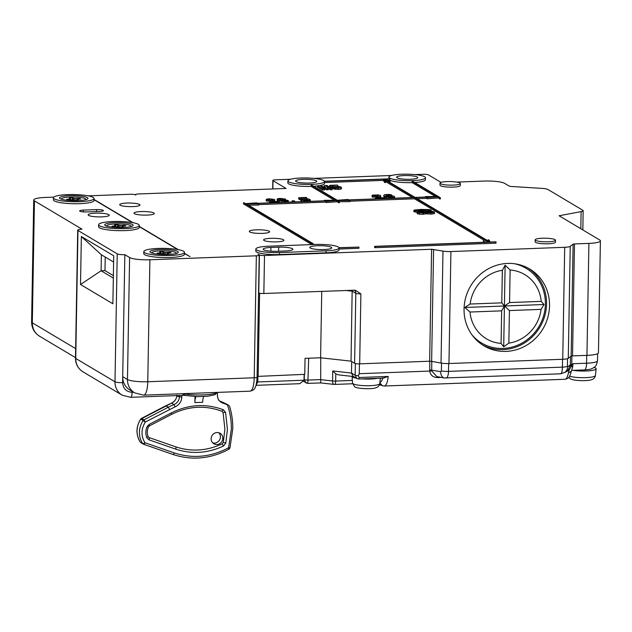 <?xml version="1.0" encoding="UTF-8"?>
<svg xmlns="http://www.w3.org/2000/svg" width="632" height="632" viewBox="0 0 632 632"><rect width="100%" height="100%" fill="white"/><g stroke="black" fill="none" stroke-linecap="round" stroke-linejoin="round"><path stroke-width="0.95" d="M115.727 226.596L115.672 225.798L111.943 226.193A7.11 1.256 1 0 0 113.318 226.746L117.71 226.619L120.301 227.323A7.11 1.256 1 0 0 121.004 227.307A7.11 1.256 1 0 0 123.295 227.133L122.174 226.335L125.894 225.94A7.11 1.256 1 0 0 124.528 225.387L120.135 225.506L120.048 227.22M106.879 226.193A12.19 2.157 -179 0 1 106.729 225.853A12.19 2.157 -179 0 1 117.133 223.902A12.19 2.157 -179 0 1 130.579 225.632A12.19 2.157 -179 0 1 131.108 226.28A12.19 2.157 -179 0 1 130.95 226.619M132.538 224.558A14.22 2.52 1 0 0 115.593 222.559A14.22 2.52 1 0 0 104.944 225.276A14.22 2.52 1 0 0 105.339 225.569A14.22 2.52 1 0 0 119.74 227.591A14.22 2.52 1 0 0 132.918 225.758A14.22 2.52 1 0 0 132.538 224.558M99.516 225.79A20.319 3.595 1 0 0 121.913 228.673A20.319 3.595 1 0 0 139.253 225.419A20.319 3.595 1 0 0 138.361 224.336A20.319 3.595 1 0 0 115.964 221.453A20.319 3.595 1 0 0 98.624 224.708A20.319 3.595 1 0 0 99.516 225.79M139.253 225.419L139.222 227.417A20.319 3.595 -179 0 1 121.881 230.672A20.319 3.595 -179 0 1 99.477 227.789A20.319 3.595 -179 0 1 98.592 226.706L98.624 224.708M535.62 240.373A10.159 1.801 1 0 0 546.822 241.811A10.159 1.801 1 0 0 555.489 240.184A10.159 1.801 1 0 0 555.046 239.647A10.159 1.801 1 0 0 543.844 238.201A10.159 1.801 1 0 0 535.178 239.828A10.159 1.801 1 0 0 535.62 240.373M535.178 239.828L535.138 241.835A10.159 1.801 1 0 0 535.588 242.372A10.159 1.801 1 0 0 546.783 243.81A10.159 1.801 1 0 0 555.457 242.182L555.489 240.184M440.464 183.707A10.159 1.801 1 0 0 451.659 185.152A10.159 1.801 1 0 0 460.333 183.525A10.159 1.801 1 0 0 459.891 182.98A10.159 1.801 1 0 0 448.688 181.542A10.159 1.801 1 0 0 440.014 183.169A10.159 1.801 1 0 0 440.464 183.707M440.014 183.169L439.983 185.168A10.159 1.801 1 0 0 440.425 185.705A10.159 1.801 1 0 0 451.627 187.151A10.159 1.801 1 0 0 460.293 185.524L460.333 183.525M283.452 239.741A10.159 1.801 1 0 0 272.25 238.296A10.159 1.801 1 0 0 263.584 239.923A10.159 1.801 1 0 0 264.026 240.468A10.159 1.801 1 0 0 275.228 241.906A10.159 1.801 1 0 0 283.894 240.278A10.159 1.801 1 0 0 283.452 239.741M269.177 231.241A10.159 1.801 1 0 0 257.975 229.795A10.159 1.801 1 0 0 249.308 231.423A10.159 1.801 1 0 0 249.751 231.968A10.159 1.801 1 0 0 260.953 233.405A10.159 1.801 1 0 0 269.619 231.778A10.159 1.801 1 0 0 269.177 231.241M153.853 212.96A10.159 1.801 1 0 0 142.65 211.523A10.159 1.801 1 0 0 133.976 213.15A10.159 1.801 1 0 0 134.426 213.687A10.159 1.801 1 0 0 145.629 215.133A10.159 1.801 1 0 0 154.295 213.505A10.159 1.801 1 0 0 153.853 212.96M139.577 204.468A10.159 1.801 1 0 0 128.375 203.022A10.159 1.801 1 0 0 119.709 204.65A10.159 1.801 1 0 0 120.151 205.187A10.159 1.801 1 0 0 131.353 206.632A10.159 1.801 1 0 0 140.02 205.005A10.159 1.801 1 0 0 139.577 204.468M338.238 246.986A18.288 3.239 1 0 0 315.4 244.45L268.782 246.196A18.288 3.239 1 0 0 255.849 249.063A18.288 3.239 1 0 0 279.486 252.563L279.455 254.57L326.072 252.824A18.288 3.239 1 0 0 339.005 249.956L339.036 247.957A18.288 3.239 1 0 0 338.238 246.986M288.706 181.842A18.288 3.239 1 0 0 308.866 184.441A18.288 3.239 1 0 0 324.469 181.51A18.288 3.239 1 0 0 323.671 180.539A18.288 3.239 1 0 0 303.51 177.948A18.288 3.239 1 0 0 287.908 180.87A18.288 3.239 1 0 0 288.706 181.842M287.908 180.87L287.868 182.877A18.288 3.239 1 0 0 288.674 183.849A18.288 3.239 1 0 0 311.118 186.393L311.134 185.192L336.453 200.273L324.311 200.328L334.66 200.423L248.005 203.662L256.837 202.848L245.935 203.646L243.51 202.698L311.908 243.423L312.919 243.541L246.448 203.954L258.591 203.891L248.242 203.804L334.897 200.565L326.072 201.379L336.967 200.573L339.392 201.529L337.709 200.526L349.852 200.47L340.166 200.368L414.529 197.595L488.441 241.606L484.065 240.01L488.899 242.088L374.642 246.354L374.626 247.554A8.943 1.58 -179 0 1 375.258 247.681L496.049 243.17L495.836 241.827L490.345 242.032L488.844 239.86L488.038 239.86L489.215 241.574L415.311 197.563L435.29 196.821L427.05 197.587L437.944 196.789L440.401 197.761L412.925 181.392A18.288 3.239 -179 0 1 412.151 181.424L412.127 182.624A18.288 3.239 -179 0 1 389.802 180.144L387.7 180.223M324.461 181.384L383.269 179.188L384.77 181.368L385.575 181.36L384.398 179.646L414.292 197.453L339.929 200.226L348.169 199.459L337.267 200.265L311.916 185.168A18.288 3.239 -179 0 1 311.134 185.192M324.469 181.51L324.437 183.509A18.288 3.239 -179 0 1 318.86 185.737M317.477 185.927A18.288 3.239 -179 0 1 313.764 186.266M389.715 178.074A18.288 3.239 1 0 0 409.876 180.673A18.288 3.239 1 0 0 425.486 177.742A18.288 3.239 1 0 0 424.68 176.77A18.288 3.239 1 0 0 404.519 174.171A18.288 3.239 1 0 0 388.917 177.102A18.288 3.239 1 0 0 389.715 178.074M389.802 180.144L389.826 178.943A18.288 3.239 -179 0 1 389.699 178.872A18.288 3.239 -179 0 1 389.589 178.801L324.413 181.234M414.774 182.498A18.288 3.239 1 0 0 425.447 179.741L425.486 177.742M144.712 252.705A20.319 3.595 1 0 0 167.117 255.589A20.319 3.595 1 0 0 184.457 252.334A20.319 3.595 1 0 0 183.564 251.252A20.319 3.595 1 0 0 161.16 248.368A20.319 3.595 1 0 0 143.82 251.623A20.319 3.595 1 0 0 144.712 252.705M143.82 251.623L143.788 253.622A20.319 3.595 1 0 0 144.681 254.704A20.319 3.595 1 0 0 167.077 257.587A20.319 3.595 1 0 0 184.418 254.333L184.457 252.334M99.698 211.444A5.285 0.932 1 0 0 103.435 210.622A5.285 0.932 1 0 0 103.198 210.338A5.285 0.932 1 0 0 96.601 209.603L83.392 210.101A5.285 0.932 1 0 0 79.656 210.93A5.285 0.932 1 0 0 86.489 211.941L99.698 211.444M108.783 214.643A10.562 1.872 1 0 0 97.138 213.142A10.562 1.872 1 0 0 88.117 214.84A10.562 1.872 1 0 0 88.583 215.401A10.562 1.872 1 0 0 100.227 216.902A10.562 1.872 1 0 0 109.249 215.204A10.562 1.872 1 0 0 108.783 214.643M54.312 198.875A20.319 3.595 1 0 0 76.717 201.758A20.319 3.595 1 0 0 94.057 198.503A20.319 3.595 1 0 0 93.165 197.421A20.319 3.595 1 0 0 70.76 194.538A20.319 3.595 1 0 0 53.42 197.792A20.319 3.595 1 0 0 54.312 198.875M53.42 197.792L53.388 199.791A20.319 3.595 1 0 0 54.281 200.873A20.319 3.595 1 0 0 76.677 203.757A20.319 3.595 1 0 0 94.018 200.502L94.057 198.503M507.559 263.425A44.698 42.028 120.8 0 0 465.847 297.072A44.698 42.028 120.8 0 0 483.922 345.822A44.698 42.028 120.8 0 0 506.027 351.4A44.698 42.028 120.8 0 0 547.731 317.746A44.698 42.028 120.8 0 0 529.663 269.003A44.698 42.028 120.8 0 0 507.559 263.425M528.154 268.15A44.698 42.028 -59.2 0 1 544.5 316.861A44.698 42.028 -59.2 0 1 503.048 349.63A44.698 42.028 -59.2 0 1 482.453 344.898M317.541 245.73A10.973 1.943 1 0 0 309.783 247.452A10.973 1.943 1 0 0 323.963 249.553A10.973 1.943 1 0 0 331.721 247.831A10.973 1.943 1 0 0 317.541 245.73M303.099 179.354A10.562 1.872 1 0 0 295.626 181.013A10.562 1.872 1 0 0 309.285 183.035A10.562 1.872 1 0 0 316.75 181.376A10.562 1.872 1 0 0 303.099 179.354M404.109 175.578A10.562 1.872 1 0 0 396.635 177.237A10.562 1.872 1 0 0 410.294 179.267A10.562 1.872 1 0 0 417.76 177.608A10.562 1.872 1 0 0 404.109 175.578M150.542 252.484A14.22 2.52 -179 0 1 150.14 252.192A14.22 2.52 -179 0 1 160.797 249.474A14.22 2.52 -179 0 1 177.734 251.473A14.22 2.52 -179 0 1 178.121 252.674A14.22 2.52 -179 0 1 164.944 254.506A14.22 2.52 -179 0 1 150.542 252.484M60.143 198.653A14.22 2.52 -179 0 1 59.74 198.361A14.22 2.52 -179 0 1 70.397 195.644A14.22 2.52 -179 0 1 87.335 197.642A14.22 2.52 -179 0 1 87.722 198.843A14.22 2.52 -179 0 1 74.544 200.676A14.22 2.52 -179 0 1 60.143 198.653M176.154 253.535A12.19 2.157 1 0 0 176.312 253.195A12.19 2.157 1 0 0 175.775 252.547A12.19 2.157 1 0 0 162.337 250.817A12.19 2.157 1 0 0 151.933 252.768A12.19 2.157 1 0 0 152.083 253.108M503.704 346.786L508.847 343.129A37.383 35.147 120.8 0 0 541.063 309.38L544.041 304.513L541.205 301.377A37.383 35.147 120.8 0 0 510.127 269.99L505.126 265.211L502.353 270.275A37.383 35.147 120.8 0 0 470.145 304.032L464.789 307.476L470.003 312.026A37.383 35.147 120.8 0 0 501.081 343.421L503.704 346.786L504.415 305.999L509.416 310.557L508.847 343.129M514.78 263.789A43.482 40.883 -59.2 0 1 544.974 309.411A43.482 40.883 -59.2 0 1 503.072 348.43A43.482 40.883 -59.2 0 1 472.246 335.221M85.755 199.704A12.19 2.157 1 0 0 85.913 199.364A12.19 2.157 1 0 0 85.375 198.717A12.19 2.157 1 0 0 71.937 196.987A12.19 2.157 1 0 0 61.533 198.938A12.19 2.157 1 0 0 61.683 199.278M583.383 369.965A8.129 1.438 1 0 0 585.761 369.854M160.931 253.511L160.868 252.713L157.147 253.108A7.11 1.256 1 0 0 158.514 253.661L162.914 253.535L165.497 254.238A7.11 1.256 1 0 0 166.2 254.222A7.11 1.256 1 0 0 168.499 254.048L167.369 253.25L171.098 252.855A7.11 1.256 1 0 0 169.724 252.302L165.331 252.421L165.244 254.135M594.08 367.421A14.22 2.52 -179 0 1 595.51 368.014A14.22 2.52 -179 0 1 596.134 368.812A14.22 2.52 -179 0 1 587.981 370.905A14.22 2.52 -179 0 1 573.082 370.344M362.089 378.908A14.22 2.52 1 0 0 377.391 378.331M356.306 378.189A14.22 2.52 -179 0 1 352.695 377.075A14.22 2.52 -179 0 1 352.079 376.388L352.553 383.118A13.62 2.409 -179 0 0 352.909 383.64A13.62 2.409 -179 0 0 353.154 383.798A13.62 2.409 -179 0 0 368.069 385.733A13.62 2.409 -179 0 0 379.793 383.592L380.369 378.22M70.468 198.883L70.563 199.68L70.468 198.883L66.747 199.278A7.11 1.256 1 0 0 68.114 199.831L72.514 199.704L75.097 200.407A7.11 1.256 1 0 0 75.8 200.391A7.11 1.256 1 0 0 78.091 200.218L76.97 199.42L80.699 199.025A7.11 1.256 1 0 0 79.324 198.472L74.931 198.59L74.845 200.305M115.672 225.798L115.767 226.596M115.68 225.474L114.55 225A7.11 1.256 1 0 1 117.544 224.802L120.135 225.506M114.495 226.019L114.542 226.667M117.765 226.627L117.544 224.802M118.753 225.276L118.674 226.785M121.858 227.259L121.944 225.545M124.528 225.387L124.243 226.051M122.158 226.651L122.095 227.243M122.071 227.243L122.174 226.335M268.316 200.494L271.736 200.47M266.617 201.181L268.521 201.11L268.537 199.91L266.633 199.981L266.617 201.181L266.712 200.305M273.775 201.719L274.517 200.684M277.701 199.894L277.345 200.613L281.998 199.933M287.805 202.351L288.073 201.64M279.218 200.739L286.067 200.984L286.051 200.478L282.125 200.06L281.675 199.791L283.57 199.167L282.022 198.732L277.361 199.412L277.725 198.693L280.087 198.409L285.364 199.033L285.261 199.57L283.966 199.838L288.097 200.439L287.829 201.15L285.166 201.482L279.218 200.739L279.194 201.932L280.663 202.438M304.174 200.162L307.049 200.344M302.839 201.616L301.432 201.158L301.448 199.957L306.733 200.36L307.989 200.178L307.974 199.515L304.782 198.922L300.982 199.42L298.667 197.713L298.644 198.914L301.44 200.605M309.704 201.537L309.941 200.636M417.641 213.189L417.365 213.735L419.332 214.201L423.195 214.311L426.11 213.75L430.771 214.106L434.066 213.719L434.231 213.11M425.557 210.922L427.627 210.977M414.316 210.053L414.047 210.551L414.316 210.053L420.888 209.421L429.223 209.563L431.048 209.998L430.913 210.409L428.243 210.788L427.635 210.432L429.357 210.029L428.488 209.84L422.539 209.745L425.431 210.211L424.996 211.902M414.292 211.254L414.023 211.752L417.191 212.281M339.021 249.032L358.913 248.289L358.929 247.088L338.973 247.681M255.849 249.063L255.818 251.062A18.288 3.239 1 0 0 279.455 254.57M243.51 202.698L243.494 203.899L311.821 244.584M311.118 186.393L334.439 200.281M426.679 197.453L427.027 198.788L437.929 197.982L440.386 198.954L440.401 197.761M417.207 198.693L426.663 198.337M483.338 240.065L483.314 241.266L485.889 242.198M349.844 201.205L414.513 198.796L483.764 240.034M339.392 201.719L349.836 201.663L349.852 200.47M325.701 201.245L326.049 202.572L336.951 201.774L339.368 202.73L339.392 201.529M258.575 204.61L325.685 202.106M248.447 205.147L258.567 205.092L258.591 203.891M184.433 253.543L190.019 256.624L184.433 253.306M94.034 199.712L132.483 222.614M139.23 226.627L177.679 249.529M178.279 249.632L139.238 226.39M133.076 222.717L94.034 199.475M256.347 255.802L254.214 377.77A4.061 0.719 -179 0 0 257.09 377.13L259.223 255.17A4.061 0.719 1 0 1 256.347 255.802L149.895 259.776A16.258 2.876 -179 0 1 129.6 257.524L124.844 254.688A6.099 1.082 -179 0 1 117.228 253.851L77.973 230.475A6.099 1.082 -179 0 1 77.712 230.151A6.099 1.082 -179 0 1 82.018 229.195L34.444 200.865A16.258 2.876 -179 0 1 33.725 199.996A16.258 2.876 -179 0 1 45.22 197.445L53.791 197.129M88.101 195.849L130.303 194.269A4.061 0.719 1 0 1 135.382 194.838L135.762 195.067M290.515 179.259L275.71 179.812A4.061 0.719 1 0 0 272.834 180.452A4.061 0.719 1 0 0 273.008 180.665L286.099 188.455L138.463 193.969A4.061 0.719 1 0 0 135.588 194.609A4.061 0.719 1 0 0 135.769 194.822M313.899 178.39L391.524 175.491M414.916 174.614L423.337 174.306A4.061 0.719 1 0 1 428.409 174.867L441.057 182.395M456.762 182.087L484.231 181.06A16.258 2.876 -179 0 1 504.534 183.312L509.313 186.163L510.751 186.432L542.145 188.391A8.129 1.438 -179 0 1 547.889 189.466L582.807 210.258A8.129 1.438 -179 0 1 583.162 210.693A8.129 1.438 -179 0 1 581.124 211.609L559.13 215.773L599.689 239.978A16.258 2.876 -179 0 1 600.4 240.839A16.258 2.876 -179 0 1 588.906 243.391L574.488 243.928L573.106 244.173L570.238 246.346A8.129 1.438 -179 0 1 564.692 247.31L450.916 251.552A8.129 1.438 -179 0 1 442.985 251.094L431.601 249.261L264.508 255.502A4.061 0.719 1 0 1 259.428 254.941L258.006 254.088L259.041 254.949A4.061 0.719 1 0 1 259.223 255.17M266.728 199.104L266.633 199.981L266.728 199.104L269.185 198.811L274.541 199.483L273.79 200.518L271.333 201.687L278.088 201.434L278.57 202.517M278.586 201.727L269.761 202.058L269.745 202.848M269.761 202.058L269.335 201.805L269.319 202.864M269.335 201.805L272.526 199.546L272.51 200.131M272.763 199.831L271.057 199.159L271.033 200.36M271.057 199.159L269.508 199.12L269.493 200.32M269.508 199.12L268.339 199.293L268.331 199.775M268.339 199.293L268.537 199.91L268.339 199.293M274.541 199.483L274.778 201.016M273.79 200.518L273.775 201.592M286.067 200.984L286.051 200.478L286.043 200.992M284.384 200.091L284.368 201.197M282.125 200.06L282.109 201.016M281.675 199.791L281.651 200.889M282.022 198.732L281.998 199.767M280.561 198.693L280.545 199.886M279.249 200.542L279.399 200.036M277.725 198.693L277.345 200.613M285.364 199.033L285.253 199.886M288.097 200.439L287.805 202.177M285.166 201.482L285.151 202.272M281.706 201.395L281.69 202.398M292.039 202.019L292.055 200.858L294.101 200.786L294.717 201.916M294.733 201.158L292.679 201.237L292.671 201.995M292.679 201.237L292.055 200.858M307.989 200.178L307.974 199.515L307.958 200.194M306.149 198.977L306.133 200.178M304.782 198.922L304.758 200.123M302.831 199.349L302.815 199.902M300.982 199.42L300.966 200.62M298.667 197.713L306.22 197.429L306.71 198.677M306.725 197.729L300.927 197.942L302.301 198.985L307.302 198.732L309.964 199.435L309.704 201.355M309.964 199.435L309.72 200.336L307.144 200.66L307.136 201.45M307.144 200.66L303.976 200.581L303.96 201.569M303.976 200.581L301.448 199.957M434.255 211.91L434.089 212.518L430.787 212.913L426.134 212.55L423.219 213.11L417.381 212.542L417.657 211.989L420.722 211.625L432.177 211.38L434.255 211.91L434.066 213.719M430.787 212.913L430.771 214.106M427.422 212.771L427.406 213.964M426.134 212.55L426.11 213.75M425.786 212.779L425.763 213.979M423.298 213.103L423.282 214.303M423.219 213.11L423.195 214.311M419.356 213L419.332 214.201M417.657 211.989L417.365 213.735M414.023 211.752L414.047 210.551L415.967 210.985L415.943 212.178M431.048 209.998L430.898 211.278M428.243 210.788L428.235 211.262M427.635 210.432L427.619 211.293M428.488 209.84L428.48 210.369M425.431 210.211L420.944 211.096L420.936 211.617M420.944 211.096L415.967 210.985M339.029 247.831L358.929 247.088M326.072 252.824L326.104 250.825A18.288 3.239 1 0 0 339.036 247.957M326.104 250.825L279.486 252.563M312.611 244.552L312.619 243.849L313.733 244.513M314.515 244.481L312.619 243.849M311.884 244.584L311.908 243.423M324.303 200.81L324.311 200.328M439.603 198.985L439.627 197.784M437.929 197.982L437.944 196.789M427.027 198.788L427.05 197.587M488.023 240.863L488.038 239.86M375.258 247.681L375.282 246.48L496.073 241.969M375.282 246.48A8.943 1.58 1 0 0 374.642 246.354M414.513 198.796L414.529 197.595M338.594 202.754L338.618 201.553M336.951 201.774L336.967 200.573M326.049 202.572L326.072 201.379M112.875 303.779L113.713 255.794L81.354 236.526L80.517 284.511L112.875 303.779M124.844 254.688L122.711 376.656A16.258 15.279 -59.2 0 0 129.939 390.039L134.695 392.875A16.258 15.279 120.8 0 1 127.466 379.492L122.711 376.656L122.608 382.652A6.099 1.082 -179 0 1 114.992 381.807L75.745 358.439A6.099 1.082 -179 0 1 75.477 358.115L77.712 230.151M431.601 249.261L429.649 361.228L359.679 363.842L360.896 293.864L355.263 290.183L263.844 293.493A4.061 0.719 -179 0 1 258.764 292.924L258.567 292.806M573.106 244.173L571.146 356.14L568.279 358.312A8.129 1.438 -179 0 1 562.741 359.276L448.965 363.519A8.129 1.438 -179 0 1 441.033 363.06L431.632 361.346L433.584 249.379M600.4 240.839L598.449 352.806A16.258 2.876 -179 0 1 586.954 355.358L572.537 355.895L574.488 243.928M422.721 212.755L418.937 212.478L423.859 212.012L424.759 212.55L422.721 212.755M432.509 212.289L427.58 212.478L426.576 211.878L431.506 211.696L432.699 212.218M420.335 210.733L415.627 210.511L422.737 209.974L423.614 210.448L420.335 210.733M285.111 250.999A10.973 1.943 1 0 0 292.877 249.285A10.973 1.943 1 0 0 278.688 247.175L270.923 247.468A10.973 1.943 1 0 0 263.165 249.19A10.973 1.943 1 0 0 277.345 251.291L285.111 250.999M389.826 178.943L384.714 179.14L390.276 181.163L385.172 179.622L415.074 197.421L435.045 196.678L425.36 196.584L437.502 196.52L412.151 181.424M380.48 196.686L379.721 197.737M377.683 196.481L374.176 196.497M374.191 195.778L374.381 197.121L372.445 197.192L372.54 196.299M394.115 197.508L394.044 198.416M387.582 198.448L383.75 196.544L383.774 195.343L384.706 194.648L389.375 194.427L391.666 194.956L391.658 195.604M326.412 186.361L328.142 188.668L328.127 189.869L324.5 189.079M326.736 189.916L326.76 188.715L320.803 186.487L324.5 188.802L324.477 190.003L322.636 190.066L317.454 186.985L317.477 185.784L320.369 185.682L325.733 187.617L324.184 185.539L326.957 185.437L332.132 188.518L330.291 188.589L326.412 186.274M324.532 187.238L324.184 185.539M332.132 188.518L332.116 189.719L330.267 189.782L327.945 188.407M341.003 188.257L340.767 189.158L338.183 189.489L332.479 188.778L332.495 187.578L337.788 187.988L339.052 187.807L339.029 187.135L335.837 186.551L332.029 187.04L329.707 185.334L337.283 185.05L331.974 185.563L333.348 186.606L338.365 186.353L341.027 187.056L340.782 187.957L335.023 188.21L332.495 187.578M338.12 187.965L335.213 187.783M332.487 188.225L329.691 186.527L329.707 185.334M412.38 197.524L385.567 181.558M385.575 181.36L385.552 182.561L384.746 182.569L383.253 180.389L324.453 182.585M435.48 196.528L412.127 182.624M390.276 181.163L389.826 182.395M113.602 262.051L101.373 254.775L81.354 236.526M80.517 284.511L101.096 270.773L113.318 278.048M113.365 275.615L104.983 270.622L101.096 270.773L101.373 254.775M359.679 363.842A4.061 0.719 -179 0 1 354.599 363.282L355.824 293.295A4.061 3.824 120.8 0 0 354.268 290.112M571.146 356.14L572.537 355.895M429.649 361.228L431.632 361.346M257.106 376.419L304.766 374.349L305.051 358.352L320.59 357.775L351.037 361.156L354.599 363.282M423.859 212.012L423.843 212.692M421.394 211.973L421.378 212.787M421.307 211.973L421.291 212.787M431.506 211.696L431.49 212.463M428.646 211.633L428.63 212.55M422.737 209.974L422.721 210.59M419.3 209.903L419.285 210.764M425.36 196.584L425.352 197.042M389.549 181.218L389.533 182.214M383.269 179.188L383.253 180.389M384.77 181.368L384.746 182.569M379.729 197.634L379.745 196.536L377.249 197.721L384.619 197.769L375.645 198.108L375.211 197.848L378.023 196.347L378.45 195.549L375.392 195.114L374.199 195.296L374.405 195.92L372.469 195.991L372.564 195.106L378.22 194.909L380.503 195.486L380.74 197.018M380.503 195.486L379.745 196.536M372.445 197.192L372.564 195.106M375.368 196.315L375.392 195.114M376.941 196.362L376.964 195.162M375.195 198.914L375.211 197.848M375.629 198.898L375.645 198.108M384.604 198.559L384.619 197.769M384.501 197.358L384.525 196.157L383.774 195.343M388.538 198.416L388.554 197.389L384.525 196.157M391.643 198.298L391.658 197.508L388.554 197.389M394.044 198.211L394.068 197.216L391.658 197.508M394.131 196.307L394.068 197.216L394.131 196.307L391.406 195.572L386.334 195.952L386.373 194.806L385.844 195.264M386.357 195.936L386.373 194.806L387.448 194.664L387.432 195.588M388.419 195.486L388.435 194.696L387.448 194.664M389.636 195.462L388.435 194.696M391.666 194.956L389.644 195.027M328.142 188.668L326.76 188.715M330.267 189.782L330.291 188.589M322.636 190.066L322.652 188.873L317.477 185.784M324.5 188.802L322.652 188.873M335.007 189.41L335.023 188.21M338.183 189.489L338.207 188.289M340.767 189.158L341.027 187.056M337.764 186.298L337.78 185.35M332.005 188.241L332.029 187.04M333.87 187.53L333.878 186.977M335.813 187.744L335.837 186.551M337.188 187.799L337.204 186.598M339.021 187.815L339.029 187.135L339.052 187.807M104.983 270.622L105.22 257.066M351.037 361.156L352.166 290.191M259.428 254.941L258.764 292.924A4.061 3.824 120.8 0 0 258.559 293.106M564.573 372.556L569.092 370.257L568.389 372.943L571.36 371.229L572.663 367.153L572.979 363.724L571.731 365.059L570.348 365.193L568.231 369.712L564.897 372.319A7.315 7.023 -127.2 0 0 567.607 366.9L567.41 366.26A7.315 1.296 -179 0 1 562.425 367.129C562.219 371.9 561.532 374.089 560.347 373.694M320.732 357.791L320.701 382.842M351.684 361.543L351.479 373.054L353.051 376.253L356.859 378.521L358.747 378.955L359.15 377.517L358.328 375.708A3.255 0.577 -179 0 1 355.168 375.242L356.859 378.521L358.826 379.026L383.995 378.086M320.59 357.775L321.743 291.328M258.148 376.087L259.594 293.201M392.093 197.129L392.109 196.386L390.228 195.825L387.621 195.936L387.424 196.489L389.873 197.168L392.393 197.058L392.109 196.386L392.393 197.058M387.606 196.591L387.621 195.936L387.424 196.489M256.663 382.305L257.801 381.949L256.015 385.243M304.142 374.373L304.039 380.219L299.829 383.687L255.984 385.33M436.831 376.601L431.688 370.921L431.782 361.37M441.523 363.147L441.389 370.968L440.686 371.64A7.315 4.898 100.3 0 0 444.367 377.976L560.71 373.82L564.897 372.319M448.657 363.526L448.523 371.379C448.27 376.151 447.282 378.355 445.56 377.976L446.081 378.094M570.514 356.622L570.348 365.193M572.663 367.153L571.423 366.054L569.092 370.257L568.231 369.712M567.607 366.9L570.372 364.806L571.755 364.569L571.731 365.059L571.423 366.054L570.23 366.07M304.34 374.365L304.253 379.611L305.943 382.889L307.831 383.324L308.692 358.218M303.708 381.554L307.903 383.387L320.629 382.913L334.028 384.406A4.061 1.864 96.3 0 1 332.566 380.97L320.353 379.611L308.313 380.061A3.255 0.577 -179 0 1 304.253 379.611L304.047 379.492M332.74 370.968L335.79 373.899L335.663 381.072A4.061 0.719 -179 0 1 332.566 380.97L332.74 370.968L351.479 373.054L355.168 375.242L355.374 363.542M353.549 376.553L338.562 374.887L335.79 373.899M431.688 370.921A2.03 0.442 -7.4 0 0 429.713 371.071L359.268 373.694L358.328 375.708M429.799 361.228L429.713 371.071C430.487 375.455 433.339 377.612 438.268 377.541L441.357 377.423M568.389 372.943A16.258 4.732 87.9 0 1 564.905 379.279L384.248 386.018A16.258 4.732 -92.1 0 0 388.19 376.435L359.15 377.517M388.838 195.778L388.814 196.971L390.213 197.026L390.228 195.825M390.213 197.026L391.224 197.216M165.331 252.421L162.74 251.718A7.11 1.256 1 0 0 159.746 251.915L160.868 252.713M304.039 380.219L257.801 381.949L257.903 376.166M438.474 376.901A2.03 0.593 -92.1 0 0 438.268 377.541M388.19 376.435L383.474 378.039M379.872 382.858L382.265 385.702L384.248 386.018M510.127 269.99L509.558 302.562L504.415 305.999L505.126 265.211M509.558 302.562L541.205 301.377M544.041 304.513L504.415 305.999L501.65 310.849L470.003 312.026M541.063 309.38L509.416 310.557M501.081 343.421L501.65 310.849M464.789 307.476L504.415 305.999L501.784 302.847L502.353 270.275M470.145 304.032L501.784 302.847M74.931 198.59L72.34 197.887A7.11 1.256 1 0 0 69.346 198.085L70.484 198.559M162.969 253.543L162.74 251.718M163.957 252.192L163.878 253.701M167.053 254.175L167.14 252.46M169.724 252.302L169.439 252.966M159.738 253.582L159.691 252.934M160.963 253.511L160.883 252.389M379.516 384.738L381.554 385.386L379.816 383.371M72.569 199.712L72.34 197.887M73.557 198.361L73.478 199.87M76.654 200.344L76.741 198.63M79.324 198.472L79.04 199.135M76.962 199.736L76.899 200.328M69.338 199.751L69.291 199.104M76.875 200.328L76.97 199.42M218.806 432.738A6.099 5.728 -59.2 0 1 212.755 442.906M211.143 438.75A6.099 5.728 -59.2 0 1 220.086 433.291A6.099 5.728 -59.2 0 1 219.731 443.656A6.099 5.728 -59.2 0 1 211.143 438.75M220.023 401.486L220.299 401.652C219.731 400.451 218.238 401.675 217.424 395.49L217.479 392.393L217.424 395.49C217.582 399.203 219.328 401.715 222.669 403.034A73.146 68.77 120.8 0 1 227.457 404.875C230.167 412.657 231.454 420.762 231.32 429.183L228.579 447.772C210.748 457.189 192.634 458.903 174.235 452.907L144.957 442.732C140.889 435.962 141.031 429.049 145.368 421.986L175.175 406.803C179.306 404.851 181.526 401.597 181.85 397.03L179.488 396.825C179.164 400.467 177.308 403.058 173.942 404.599L175.175 406.803M219.652 401.099A73.146 68.77 -59.2 0 1 223.886 402.75L227.457 404.875M195.004 396.572L194.901 402.568L202.675 402.276A8.129 2.362 87.9 0 1 203.694 396.533M147.224 426.426L148.473 426.924C147.027 430.202 146.908 433.433 148.101 436.617L149.113 437.589L175.775 446.856A2.03 0.679 109.2 0 1 175.656 449.107C191.654 454.384 207.596 453.357 223.491 446.018L225.798 443.095L227.433 429.326L225.553 412.333L223.341 409.757C205.929 403.279 188.557 404.338 171.225 412.941L149.12 424.428L147.224 426.426C145.55 430.21 145.415 433.979 146.806 437.715L148.994 439.84L175.656 449.107M148.101 436.617L149.113 437.589A2.03 0.679 -70.8 0 1 148.994 439.84M222.03 411.306L223.072 412.562L224.897 429.041L223.309 442.4L222.156 443.862C206.743 450.972 191.283 451.975 175.775 446.856M219.849 401.288L222.669 403.034M196.039 396.612A8.129 2.362 -92.1 0 0 194.901 402.568M169.629 409.386L168.231 407.253L165.853 405.839A73.146 68.77 -59.2 0 1 171.564 403.177L140.833 419.119A2.03 1.912 -59.2 0 1 141.592 418.439L143.978 419.861A2.03 1.912 120.8 0 0 143.211 420.541A20.319 19.102 120.8 0 0 139.427 432.233A20.319 19.102 120.8 0 0 142.753 443.585L140.367 442.171A20.319 19.102 -59.2 0 1 137.049 430.819A20.319 19.102 -59.2 0 1 140.833 419.119L145.368 421.986L143.978 419.861L168.231 407.253A73.146 68.77 120.8 0 1 173.942 404.599L171.564 403.177C174.843 401.581 176.605 398.942 176.849 395.253L177.679 396.311L179.488 396.825L179.512 395.49M176.841 395.221C176.652 398.824 174.851 401.47 171.422 403.153L171.343 403.271M596.134 368.812L595.415 375.542A13.62 2.409 -179 0 1 584.853 377.667A13.62 2.409 -179 0 1 569.661 376.159M96.601 209.603L96.57 211.562M83.361 211.886L83.392 210.101M75.642 348.627L32.311 322.826L34.444 200.865M77.973 230.475L75.745 358.439A16.258 15.279 -59.2 0 0 82.966 371.821C78.036 368.638 75.54 364.064 75.477 358.115M117.228 253.851L114.992 381.807A16.258 15.279 120.8 0 0 122.221 395.197L82.966 371.821M129.6 257.524L127.466 379.492A16.258 2.876 -179 0 0 147.77 381.744A16.258 4.732 87.9 0 1 143.614 395.15L134.695 392.875M149.895 259.776L147.77 381.744L254.214 377.77A16.258 4.732 87.9 0 1 250.067 391.176L143.614 395.15M263.844 293.493L264.508 255.502M442.985 251.094L441.033 363.06M450.916 251.552L448.965 363.519M564.692 247.31L562.741 359.276M570.238 246.346L568.279 358.312M588.906 243.391L586.954 355.358M559.636 216.128L559.644 215.544M581.124 211.609L580.824 228.745M272.866 188.952L273.008 180.665M31.6 321.965C31.695 328.119 34.341 332.867 39.539 336.208A16.258 15.279 -59.2 0 1 32.311 322.826A16.258 2.876 -179 0 1 31.6 321.965L33.725 199.996M122.221 395.197L130.587 397.315A6.099 1.778 -92.1 0 0 132.143 392.29C126.297 391.872 123.121 388.656 122.608 382.652M360.896 293.864A4.061 0.719 -179 0 1 355.824 293.295L352.253 291.178L345.609 290.436M270.923 247.468L270.859 251.18M278.617 251.244L278.688 247.175M133.613 392.235L132.143 392.29M183.422 393.665A6.099 1.778 87.9 0 1 182.261 395.387L186.393 393.554M440.686 371.64L429.649 369.87M562.559 359.276L562.425 367.129L448.523 371.379A7.315 1.296 -179 0 1 441.389 370.968M567.544 358.652L567.41 366.26M586.709 355.366L586.575 363.218L572.979 363.724M571.755 364.569L571.905 355.942M597.619 353.691L597.493 360.793A15.445 2.733 -179 0 1 586.575 363.218A8.129 2.362 87.9 0 1 584.497 369.918L571.581 370.399M359.268 373.694L359.434 363.85M352.364 380.448L335.663 381.072A4.061 1.185 87.9 0 1 334.628 384.422L334.028 384.406M382.747 377.762C381.989 380.993 381.001 382.423 379.785 382.036M217.092 392.409A20.319 3.595 -179 0 1 203.125 394.905A20.319 3.595 -179 0 1 185.729 394.139M181.85 397.03L181.874 395.403M229.013 405.547L225.79 403.627M228.831 449.17L228.579 447.772L229.937 447.969L232.758 428.859C232.884 421.031 231.81 413.447 229.527 406.099M148.014 436.53L146.806 437.715M149.318 425.849L149.12 424.428M171.225 412.941L171.564 414.387L149.46 425.873L148.473 426.924M221.966 411.274L223.341 409.757M223.072 412.562L225.553 412.333M223.309 442.4L225.798 443.095M222.156 443.862L223.491 446.018M174.235 452.907A2.03 0.679 109.2 0 1 172.978 454.471A2.03 0.679 109.2 0 1 172.931 454.455L143.74 444.304M142.753 443.585A2.03 0.632 -34.3 0 0 144.957 442.732A2.03 0.679 -70.8 0 1 143.693 444.296A2.03 0.679 -70.8 0 1 143.654 444.272A2.03 1.912 -59.2 0 1 142.753 443.585M140.723 419.063C135.872 426.877 135.73 434.555 140.304 442.1A2.03 0.632 -34.3 0 0 140.367 442.171A2.03 1.912 -59.2 0 0 140.944 442.708L143.693 444.296L172.978 454.471C191.954 460.688 210.622 458.927 228.966 449.202L229.937 447.969M266.222 199.499L266.206 200.7M277.132 199.104L277.108 200.305M285.617 199.309L285.601 200.51M288.382 200.763L288.366 201.964M310.359 199.878L310.336 201.079M434.524 212.21L434.5 213.411M417.183 212.312L417.159 213.513M413.873 210.345L413.849 211.546M431.214 210.195L431.198 211.388M425.565 210.377L425.549 211.578M388.917 177.102L388.885 178.832M582.83 229.937L583.162 210.693M39.539 336.208L75.484 357.617M272.684 188.96L272.834 180.452M372.05 195.501L372.027 196.702M394.597 196.821L394.581 198.014M341.422 187.507L341.406 188.699M130.587 397.315L182.261 395.387M257.09 377.13C256.75 383.6 255.723 387.621 254.009 389.201C254.064 389.739 252.753 390.394 250.067 391.176M436.807 376.593L444.367 377.976M597.493 360.793C596.126 367.524 594.57 366.552 593.401 367.887C590.628 369.199 591.212 369.365 584.497 369.918M571.36 371.229C569.511 376.806 569.772 378.205 564.905 379.279M334.628 384.422L352.648 383.75M381.554 385.386L382.265 385.702M595.415 375.542C595.012 377.778 593.598 379.208 591.181 379.824C587.689 381.207 570.957 381.025 569.606 378.031L568.918 377.217M379.793 383.592C379.398 385.828 377.983 387.25 375.558 387.874C372.137 389.407 355.026 388.727 354.362 386.397L352.553 383.118M171.564 414.387C188.368 406.028 205.179 405.001 221.998 411.298M217.392 392.401L214.943 394.724L207.541 396.248L197.358 396.635L183.169 395.284M165.718 405.815L141.457 418.416M140.304 442.1L140.944 442.708"/></g></svg>
